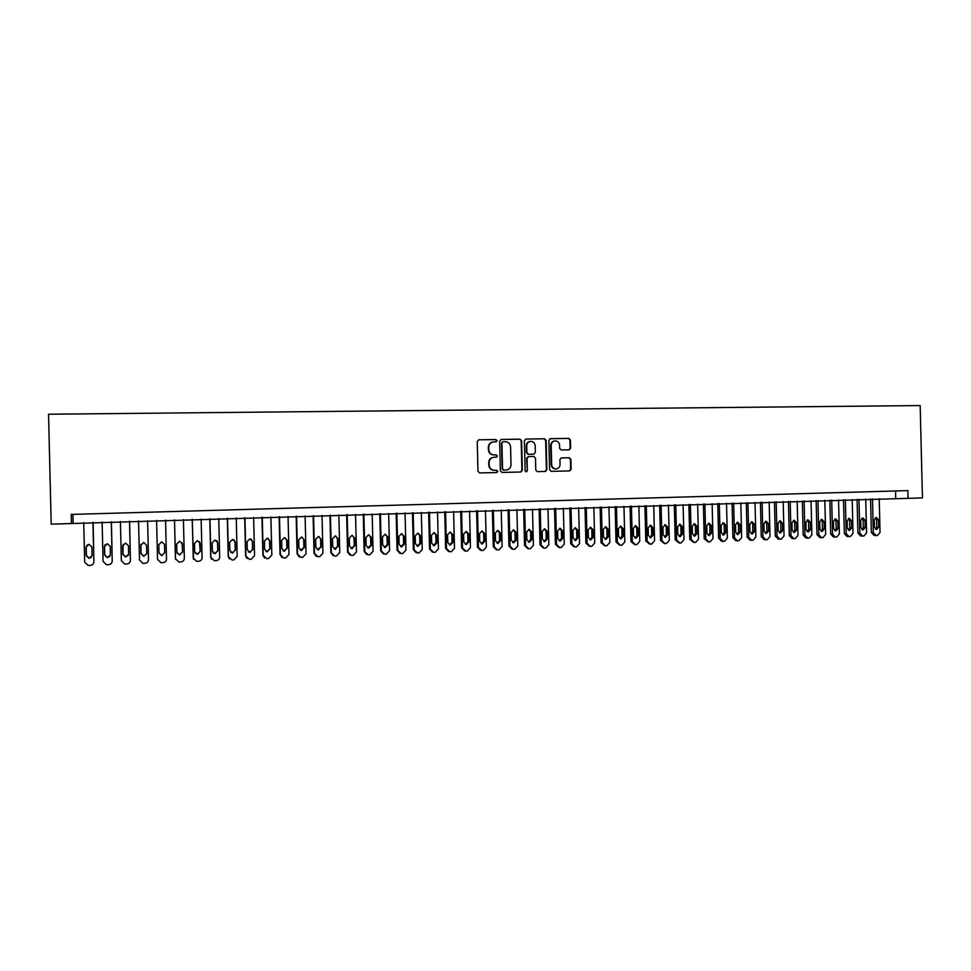 <?xml version="1.0" encoding="UTF-8"?>
<svg xmlns="http://www.w3.org/2000/svg" width="971" height="971" viewBox="0 0 971 971"><rect width="100%" height="100%" fill="white"/><g stroke="black" fill="none" stroke-linecap="round" stroke-linejoin="round"><path stroke-width="1.46" d="M497.043 440.664L495.89 439.535L478.812 439.802L477.247 441.489L477.975 471.311L479.625 472.938L496.751 472.549L497.783 471.372L496.642 470.243L494.433 470.292C491.314 470.037 489.566 468.313 489.178 465.109L489.117 462.633C489.299 459.574 490.865 457.79 493.778 457.256L496.399 457.195L497.407 456.018L496.266 454.889L494.057 454.926C490.938 454.671 489.19 452.935 488.801 449.731L488.741 447.255C488.923 444.245 490.44 442.46 493.304 441.902L496.035 441.841L497.043 440.664M495.865 441.841L496.63 440.725L495.477 439.596L478.812 439.802M496.448 472.561L497.37 471.396L496.23 470.267L494.433 470.292M496.169 457.195L496.994 456.067L495.853 454.926L494.057 454.926M569.103 449.84L570.62 448.189L570.414 439.972L568.824 438.37L550.278 438.674L548.882 440.324L549.598 469.721L551.212 471.323L569.686 470.911L571.13 469.248L570.887 459.332L569.297 457.729L561.347 457.887L559.915 459.55L560.036 464.478C559.879 467.039 558.58 468.52 556.165 468.92C553.519 468.811 552.026 467.391 551.674 464.66L551.2 445.313C551.346 442.812 552.596 441.344 554.951 440.895C557.657 440.943 559.187 442.363 559.563 445.167L559.636 448.384L561.238 449.986L569.103 449.84M908.067 498.341L922.45 497.905L920.168 405.562L48.55 414.229L51.196 524.158L908.067 498.341L907.873 490.622L71.223 514.424L71.441 523.551M521.621 440.761L519.995 439.147L501.072 439.45L499.652 441.125L500.368 470.814L502.007 472.428L520.796 472.015L522.337 470.328L521.621 440.761L519.558 439.208L501.206 439.45M525.93 439.05L544.525 438.758L546.139 440.373L546.855 469.782L545.399 471.457L537.388 471.639L535.774 470.037L535.482 458.069L533.856 456.467L528.576 456.564L527.035 458.239L527.338 470.717L526.306 471.882L525.117 470.765L524.389 440.725L525.797 439.062L544.525 438.758M72.922 514.375L73.128 522.908M895.529 490.974L895.711 498.208M492.904 441.963L492.916 441.963C490.039 442.521 488.51 444.305 488.34 447.303L488.741 447.255M493.656 454.974C490.537 454.707 488.789 452.984 488.401 449.779L488.34 447.303M493.778 457.256L493.365 457.292C490.452 457.827 488.899 459.611 488.716 462.669L489.117 462.633M494.033 470.316C490.913 470.061 489.166 468.338 488.765 465.145L488.716 462.669M520.553 472.015L521.9 470.352L521.172 440.822M503.014 441.732L501.934 442.897L502.565 468.957L503.718 470.085L506.279 470.025C509.229 469.515 510.795 467.731 511.001 464.648L510.564 446.878C510.176 443.686 508.44 441.963 505.333 441.684L503.014 441.732M502.602 441.781L501.934 442.897M506.134 470.025L503.294 470.11L502.153 468.981L501.509 442.958M545.059 471.469L546.394 469.818L545.666 440.433L544.063 438.819M528.358 456.588L526.585 458.276L527.338 470.717M526.064 471.87L526.889 470.741M535.179 445.665C534.803 442.849 533.249 441.417 530.506 441.368C528.139 441.829 526.877 443.31 526.731 445.81L526.901 452.668L528.515 454.27L533.904 454.173L535.337 452.51L535.179 445.665M530.263 441.404L530.057 441.429C527.69 441.89 526.428 443.371 526.282 445.871L526.731 445.81M533.589 454.197L528.066 454.319L526.452 452.704L526.282 445.871M554.744 440.919L554.477 440.955C552.123 441.404 550.873 442.873 550.727 445.361L551.2 445.313M556.165 468.92L555.679 468.944C553.045 468.847 551.552 467.427 551.2 464.684L550.727 445.361M569.322 470.923L570.645 469.272L570.402 459.368L568.812 457.766L561.141 457.924M568.957 449.84L570.123 448.238L569.928 440.033L568.338 438.431L550.011 438.722M92.937 522.313L93.884 561.711C93.714 563.848 92.524 565.073 90.291 565.365L88.106 565.438L84.671 562.063L83.724 522.592M93.143 522.313L93.884 561.711M87.22 544.852L86.201 547.049L86.407 555.461L89.186 558.155L91.347 557.378M92.075 555.448L91.881 547.025L88.992 544.306L85.982 547.219L86.176 555.667L88.968 558.374L92.075 555.448M111.277 521.767L112.223 561.032C112.053 563.156 110.864 564.369 108.655 564.673L106.494 564.734L103.072 561.372L102.125 522.034M111.422 521.755L112.223 561.032M105.256 544.5L104.54 546.406L104.734 554.793L107.514 557.488L109.966 556.383M110.427 554.793L110.221 546.382L107.356 543.687L104.37 546.588L104.565 554.999L107.344 557.694L110.427 554.793M129.495 521.221L130.442 560.352C130.272 562.476 129.082 563.678 126.885 563.981L124.761 564.042L121.351 560.692L120.404 521.488M129.58 521.209L130.442 560.352M123.135 544.306L122.941 554.138L125.708 556.82L128.451 555.23M128.657 554.125L128.451 545.751L125.599 543.056L122.637 545.957L122.832 554.344L125.599 557.026L128.657 554.125M148.527 559.672L147.616 520.674L148.527 559.672C148.357 561.796 147.191 562.998 145.007 563.289L142.895 563.362L139.496 560.012L138.55 520.942M140.929 544.355L141.026 553.482L143.781 556.165L146.73 553.919M146.755 553.482L146.548 545.132L143.72 542.449L140.771 545.326L140.977 553.688L143.732 556.371L146.755 553.482M165.556 520.128L166.502 559.005C166.332 561.117 165.167 562.318 162.994 562.61L160.919 562.67L157.533 559.345L156.586 520.407M158.795 544.585L158.989 552.839L161.732 555.497L164.718 552.633L164.5 544.185M164.73 552.827L164.536 544.513L161.708 541.83L158.795 544.707L158.989 553.033L161.744 555.703L164.718 552.633M183.41 519.594L184.344 558.337C184.187 560.437 183.021 561.639 180.873 561.93L178.81 561.991L175.435 558.677L174.501 519.861L175.508 559.296M176.977 552.997L179.562 554.854L182.524 551.989L182.111 542.765M182.597 552.183L182.39 543.894L179.586 541.223L176.686 544.088L176.892 552.39L179.623 555.048L182.524 551.989M192.185 519.339L193.545 559.345M201.143 519.06L202.077 557.682C201.919 559.769 200.766 560.959 198.618 561.25L196.591 561.323L193.229 558.009L192.294 519.327M194.989 552.936L197.271 554.198L200.208 551.346L199.468 541.575M200.329 551.54L200.135 543.275L197.344 540.616L194.467 543.469L194.673 551.746L197.392 554.405L200.208 551.346M209.809 518.805L210.731 557.148L211.52 559.211M218.754 518.538L219.689 557.026C219.531 559.114 218.378 560.291 216.254 560.583L214.239 560.655L210.901 557.354L209.967 518.805M212.916 552.717L214.87 553.555L217.771 550.715L217.577 542.51L216.727 540.616M217.953 550.897L217.759 542.668L214.979 540.022L212.127 542.862L212.333 551.103L215.04 553.749L217.771 550.715M227.311 518.283L228.234 556.492L229.374 558.92M236.256 518.016L237.179 556.371L233.78 559.915L232.033 559.988L228.452 556.699L227.517 518.271M230.71 552.353L232.348 552.912L235.225 550.084L235.031 541.903L233.914 539.803M235.468 550.266L235.261 542.061L232.506 539.415L229.678 542.255L229.872 550.472L232.567 553.106L235.225 550.084M244.692 517.761L245.614 555.837L247.071 558.507M253.637 517.494L254.56 555.715L251.173 559.26L249.438 559.32L245.881 556.043L244.959 517.749M248.345 551.892L249.705 552.281L252.557 549.465L252.363 541.308L251.064 539.075M252.848 549.647L252.654 541.454L249.911 538.82L247.107 541.648L247.302 549.841L249.984 552.475L252.557 549.465M261.964 517.24L262.886 555.194L264.598 558.034M270.897 516.973L271.831 555.072L268.469 558.604L266.746 558.665L263.214 555.4L262.279 517.227M265.811 551.382L266.952 551.649L269.792 548.833L269.586 540.713L268.142 538.395M270.132 549.016L269.926 540.859L267.195 538.237L264.415 541.053L264.61 549.222L267.28 551.831L269.792 548.833M279.126 516.73L280.049 554.562L281.978 557.5M288.059 516.451L288.982 554.429L285.644 557.949L283.702 558.022L280.413 554.757L279.49 516.718M283.131 550.836L284.09 551.018L286.894 548.214L286.7 540.119L285.146 537.764M287.295 548.397L287.088 540.264L284.382 537.655L281.614 540.459L281.808 548.591L284.467 551.212L286.894 548.214M296.167 516.208L297.09 553.919L299.214 556.941M305.1 515.941L306.023 553.798L302.697 557.305L300.998 557.366L297.514 554.113L296.592 516.196M300.318 550.266L303.899 547.608L303.705 539.524L302.066 537.145M304.336 547.778L304.141 539.682L301.447 537.072L298.704 539.864L298.898 547.972L301.544 550.581L303.899 547.608M313.111 515.71L314.021 553.288L316.303 556.359M322.032 515.431L322.942 553.167L319.653 556.662L317.966 556.723L314.495 553.482L313.572 515.686M317.359 549.695L320.782 547.001L320.588 538.941L318.901 536.538M321.28 547.171L321.085 539.087L318.403 536.49L315.672 539.281L315.866 547.365L318.5 549.962L320.782 547.001M329.934 515.2L330.844 552.669L333.259 555.764M338.855 514.933L339.765 552.535L336.488 556.019L334.813 556.08L331.366 552.851L330.456 515.188M334.279 549.101L337.568 546.394L337.374 538.371L335.65 535.943M338.102 546.564L337.908 538.517L335.238 535.919L332.543 538.699L332.737 546.758L335.359 549.343L337.568 546.394M346.647 514.703L347.557 552.038L350.082 555.169M355.556 514.424L356.478 551.916L353.226 555.388L351.551 555.448L348.128 552.232L347.217 514.679M351.077 548.518L354.233 545.787L354.039 537.788L352.291 535.361M354.828 545.957L354.633 537.934L351.975 535.349L349.293 538.116L349.487 546.151L352.097 548.724L354.233 545.787M363.263 514.193L364.161 551.419L366.783 554.562M372.16 513.926L373.07 551.297L369.842 554.757L368.191 554.817L364.793 551.601L363.882 514.181M367.754 547.923L370.801 545.192L370.606 537.218L368.834 534.79M371.444 545.35L371.25 537.364L368.604 534.778L365.946 537.546L366.14 545.544L368.725 548.117L371.444 545.35L370.801 545.192M379.758 513.708L380.668 550.812L383.375 553.956M388.667 513.441L389.565 550.678L386.361 554.125L384.71 554.186L381.336 550.994L380.426 513.683M384.31 547.328L387.259 544.597L387.065 536.647L385.293 534.22M387.939 544.755L387.745 536.793L385.123 534.22L382.477 536.975L382.671 544.949L385.256 547.51L387.939 544.755L387.259 544.597M396.156 513.21L397.066 550.193L399.846 553.349M405.053 512.943L405.963 550.072L402.771 553.506L401.132 553.567L397.782 550.375L396.872 513.186M400.756 546.734L403.608 544.003L403.414 536.089L401.642 533.662M404.337 544.161L404.154 536.223L401.533 533.662L398.911 536.405L399.105 544.355L401.666 546.916L404.337 544.161L403.608 544.003M412.457 512.724L413.355 549.586L416.195 552.742M421.341 512.457L422.239 549.465L419.071 552.887L417.445 552.948L414.107 549.768L413.209 512.7M417.093 546.139L419.86 543.42L419.666 535.519L417.882 533.103M420.637 543.578L420.443 535.652L417.846 533.103L415.236 535.834L415.43 543.76L417.979 546.309L420.637 543.578L419.86 543.42M428.636 512.239L429.534 548.979L432.447 552.135M437.52 511.972L438.419 548.858L435.275 552.268L433.661 552.329L430.347 549.161L429.449 512.215M433.309 545.556L436.003 542.838L435.809 534.96L434.037 532.557L431.464 535.276L431.658 543.177L434.195 545.714L436.829 542.995L436.634 535.094L434.049 532.557M444.73 511.753L445.616 548.384L448.578 551.528M453.603 511.486L454.501 548.263L451.369 551.662L449.767 551.722L446.478 548.554L445.58 511.729M450.301 545.132L452.911 542.413L452.717 534.536L450.156 531.999L447.582 534.718L447.777 542.595L450.301 545.132L449.439 544.962L452.037 542.255L451.855 534.414L450.095 531.999M460.715 511.268L461.601 547.79L464.611 550.933M469.576 511.001L470.474 547.656L467.367 551.055L465.777 551.115L462.499 547.96L461.601 511.244M465.449 544.379L467.986 541.684L467.791 533.856L466.044 531.465M468.896 541.83L468.702 533.989L466.153 531.453L463.604 534.159L463.798 542.012L466.298 544.537L468.896 541.83L467.986 541.684M476.591 510.795L477.477 547.195L480.536 550.326M485.451 510.528L486.35 547.074L483.267 550.448L481.677 550.508L478.424 547.365L477.526 510.77M481.349 543.796L483.825 541.114L483.631 533.31L481.895 530.919M484.784 541.26L484.59 533.443L482.053 530.919L479.516 533.613L479.71 541.442L482.211 543.954L484.784 541.26L483.825 541.114M492.382 510.321L493.268 546.612L496.363 549.744M501.23 510.054L502.128 546.479L499.058 549.853L497.334 549.914L494.251 546.77L493.353 510.297M497.152 543.226L499.567 540.544L499.373 532.763L497.662 530.384M500.563 540.689L500.381 532.897L497.856 530.372L495.331 533.067L495.526 540.871L498.014 543.384L500.563 540.689L499.567 540.544M508.064 509.848L508.95 546.03L512.13 549.161M516.912 509.581L517.798 545.896L514.751 549.246L513.186 549.307L509.969 546.188L509.083 509.824M512.858 542.643L515.2 539.973L515.018 532.229L513.319 529.863M516.244 540.119L516.062 532.351L513.55 529.838L511.049 532.521L511.244 540.301L513.708 542.801L516.244 540.119L515.2 539.973M523.648 509.387L524.534 545.447L527.787 548.591M532.496 509.12L533.382 545.314L530.348 548.664L528.649 548.724L525.602 545.605L524.716 509.35M528.467 542.073L530.749 539.415L530.567 531.695L528.879 529.329M531.841 539.56L531.647 531.805L529.159 529.316L526.67 531.987L526.865 539.742L529.316 542.231L531.841 539.56L530.749 539.415M539.136 508.913L540.022 544.865L543.347 548.008M547.972 508.658L548.858 544.731L545.848 548.069L544.306 548.13L541.126 545.022L540.24 508.889M543.966 541.502L546.2 538.856L546.005 531.161L544.355 528.807M547.328 539.002L547.134 531.271L544.658 528.782L542.194 531.44L542.376 539.172L544.828 541.66L547.328 539.002L546.2 538.856M554.526 508.452L555.412 544.294L558.811 547.438M563.362 508.185L564.236 544.161L561.25 547.486L559.721 547.547L556.565 544.452L555.679 508.416M559.369 540.932L561.554 538.298L561.359 530.627L559.721 528.285M562.719 538.444L562.537 530.736L560.073 528.26L557.621 530.906L557.803 538.614L560.231 541.102L562.719 538.444L561.554 538.298M569.831 507.991L570.705 543.724L574.164 546.867M578.655 507.736L579.529 543.59L576.556 546.904L575.026 546.964L571.895 543.881L571.021 507.967M574.686 540.374L576.81 537.752L576.616 530.093L575.002 527.775M578.012 537.885L577.83 530.215L575.378 527.739L572.951 530.384L573.133 538.068L575.548 540.531L578.012 537.885L576.81 537.752M585.028 507.542L585.901 543.153L589.433 546.297M593.851 507.275L594.725 543.02L591.776 546.321L590.259 546.382L587.139 543.311L586.266 507.505M589.895 539.803L591.97 537.206L591.788 529.571L590.186 527.265M593.22 537.339L593.038 529.693L590.599 527.217L588.183 529.85L588.365 537.509L590.769 539.973L593.22 537.339L591.97 537.206M600.139 507.08L601.013 542.595L604.593 545.726M608.951 506.826L609.824 542.461L606.887 545.751L605.382 545.811L602.287 542.74L601.413 507.044M605.018 539.245L607.045 536.66L606.851 529.049L605.285 526.755M608.332 536.793L608.149 529.159L605.722 526.707L603.319 529.329L603.501 536.963L605.892 539.427L608.332 536.793L607.045 536.66M615.165 506.631L616.027 542.036L619.668 545.168M623.965 506.377L624.838 541.903L621.913 545.18L620.42 545.241L617.338 542.182L616.464 506.595M620.044 538.687L622.023 536.113L621.828 528.54L620.287 526.246M623.346 536.247L623.164 528.649L620.748 526.197L618.369 528.807L618.551 536.417L620.93 538.869L623.346 536.247L622.023 536.113M630.082 506.182L630.956 541.478L634.646 544.61M638.882 505.927L639.755 541.345L636.855 544.61L635.362 544.67L632.303 541.624L631.429 506.146M634.973 538.14L636.903 535.579L636.721 528.018L635.192 525.748M638.275 535.713L638.081 528.127L635.689 525.687L633.323 528.297L633.505 535.883L635.871 538.322L638.275 535.713L636.903 535.579M644.926 505.745L645.788 540.92L649.526 544.051M653.714 505.478L654.575 540.786L651.699 544.051L650.218 544.112L647.172 541.065L646.31 505.697M649.817 537.594L651.699 535.045L651.517 527.508L650.012 525.25M653.107 535.179L652.925 527.617L650.534 525.177L648.179 527.775L648.373 535.349L650.716 537.776L653.107 535.179L651.699 535.045M659.661 505.296L660.523 540.374L664.31 543.493M668.449 505.041L669.31 540.24L666.446 543.493L664.856 543.554L661.955 540.519L661.093 505.26M664.565 537.048L666.409 534.511L666.227 526.998L664.747 524.753M667.854 534.645L667.66 527.107L665.293 524.668L662.95 527.265L663.144 534.815L665.475 537.242L667.854 534.645L666.409 534.511M674.323 504.859L675.185 539.827L679.008 542.935M683.099 504.592L683.96 539.694L681.108 542.935L679.651 542.995L676.641 539.973L675.78 504.811M679.227 536.502L681.023 533.989L680.841 526.5L679.384 524.255M682.504 534.111L682.322 526.598L679.967 524.17L677.637 526.755L677.819 534.281L680.149 536.696L682.504 534.111L681.023 533.989M688.888 504.422L689.75 539.281L693.622 542.388M697.651 504.155L698.513 539.148L695.685 542.376L694.229 542.437L691.243 539.427L690.381 504.374M693.804 535.956L695.552 533.467L695.37 525.991L693.937 523.77M697.069 533.589L696.887 526.1L694.544 523.672L692.238 526.258L692.42 533.747L694.726 536.162L697.069 533.589L695.552 533.467M703.368 503.985L704.218 538.747L708.138 541.842M712.131 503.731L712.981 538.614L710.177 541.83L708.733 541.891L705.759 538.881L704.897 503.937M708.284 535.422L709.995 532.945L709.813 525.493L708.405 523.284M711.549 533.055L711.367 525.59L709.036 523.187L706.742 525.76L706.924 533.225L709.231 535.64L711.549 533.055L709.995 532.945M717.763 503.561L718.613 538.213L721.453 541.199L722.57 541.296M726.514 503.294L727.364 538.08L724.572 541.284L723.14 541.345L720.179 538.347L719.329 503.512M722.679 534.887L724.354 532.424L724.172 524.995L722.788 522.799M725.932 532.545L725.75 525.093L723.444 522.689L721.162 525.25L721.344 532.703L723.626 535.106L725.932 532.545L724.354 532.424M732.061 503.124L732.911 537.679L735.739 540.653L736.904 540.762M740.812 502.869L741.662 537.546L738.882 540.738L737.462 540.798L734.525 537.813L733.675 503.075M736.989 534.353L738.615 531.902L738.433 524.51L737.086 522.325M740.242 532.023L740.06 524.607L737.754 522.204L735.496 524.765L735.678 532.193L737.948 534.584L740.242 532.023L738.615 531.902M746.286 502.699L747.136 537.145L749.94 540.119L751.166 540.216M755.025 502.432L755.875 537.012L753.108 540.204L751.688 540.252L748.775 537.279L747.925 502.65M751.202 533.819L752.804 531.392L752.622 524.012L751.299 521.852M754.455 531.513L754.273 524.109L751.991 521.718L749.733 524.267L749.915 531.671L752.185 534.062L754.455 531.513L752.804 531.392M760.427 502.274L761.264 536.623L764.056 539.585L765.33 539.682M769.153 502.007L770.003 536.49L767.26 539.67L765.84 539.718L762.951 536.745L762.101 502.225M765.342 533.297L766.908 530.882L766.726 523.527L765.415 521.378M768.595 531.003L768.413 523.624L766.131 521.233L763.898 523.782L764.08 531.161L766.337 533.54L768.595 531.003L766.908 530.882M774.47 501.849L775.319 536.089L778.099 539.051L779.41 539.148M783.196 501.594L784.046 535.956L781.315 539.136L779.907 539.184L777.031 536.223L776.181 501.801M779.397 532.776L780.915 530.384L780.733 523.041L779.458 520.905M782.638 530.494L782.468 523.138L780.198 520.759L777.977 523.296L778.159 530.652L780.393 533.03L782.638 530.494L780.915 530.384M788.44 501.437L789.289 535.579L792.045 538.517L793.416 538.626M797.155 501.17L798.004 535.434L795.285 538.602L793.89 538.65L791.025 535.701L790.188 501.376M793.368 532.254L794.848 529.875L794.666 522.568L793.416 520.444M796.608 529.984L796.426 522.653L794.181 520.286L791.972 522.811L792.154 530.142L794.375 532.509L796.608 529.984L794.848 529.875M802.325 501.012L803.163 535.057L805.918 537.995L807.326 538.104M811.04 500.757L811.877 534.924L809.183 538.068L807.799 538.128L804.947 535.179L804.109 500.963M807.253 531.732L808.697 529.377L808.527 522.082L807.302 519.983M810.494 529.486L810.312 522.167L808.078 519.813L805.881 522.325L806.064 529.644L808.273 531.999L810.494 529.486L808.697 529.377M816.138 500.599L816.975 534.548L819.706 537.473L821.163 537.582M824.828 500.344L825.666 534.402L822.995 537.546L821.527 537.606L818.784 534.669L817.946 500.55M821.065 531.222L822.473 528.879L822.291 521.609L821.09 519.521M824.294 528.989L824.112 521.694L821.891 519.339L819.706 521.852L819.888 529.146L822.097 531.501L824.294 528.989L822.473 528.879M829.865 500.186L830.691 534.026L833.409 536.951L834.914 537.06M838.543 499.931L839.381 533.892L836.723 537.024L835.266 537.084L832.535 534.147L831.698 500.138M834.781 530.712L836.165 528.382L835.982 521.136L834.805 519.06M838.022 528.491L837.839 521.221L835.63 518.866L833.458 521.366L833.64 528.649L835.825 530.991L838.022 528.491L836.165 528.382M843.508 499.786L844.333 533.528L847.04 536.441L848.593 536.538M852.186 499.519L853.024 533.382L850.378 536.502L849.006 536.562L846.214 533.637L845.377 499.725M848.423 530.202L849.771 527.896L849.589 520.662L848.436 518.611M851.664 527.993L851.482 520.747L849.285 518.405L847.125 520.893L847.307 528.151L849.479 530.494L851.664 527.993L849.771 527.896M857.065 499.373L857.903 533.018L860.585 535.919L862.175 536.028M865.744 499.118L866.569 532.885L863.947 535.992L862.588 536.041L859.808 533.128L858.971 499.312M861.993 529.693L863.304 527.411L863.122 520.201L861.993 518.162M865.222 527.508L865.04 520.274L862.855 517.944L860.707 520.432L860.889 527.666L863.061 529.996L865.222 527.508L863.304 527.411M870.55 498.973L871.375 532.509L874.058 535.409L875.684 535.519M879.216 498.706L880.042 532.375L877.432 535.482L876.085 535.531L873.317 532.63L872.492 498.912M875.478 529.183L876.752 526.925L876.582 519.728L875.466 517.713M878.706 527.022L878.524 519.813L876.352 517.482L874.216 519.958L874.398 527.168L876.558 529.498L878.706 527.022L876.752 526.925M364.793 551.601L364.161 551.419M370.606 537.218L371.25 537.364M381.336 550.994L380.668 550.812M387.065 536.647L387.745 536.793M397.782 550.375L397.066 550.193M403.414 536.089L404.154 536.223M414.107 549.768L413.355 549.586M419.666 535.519L420.443 535.652M430.347 549.161L429.534 548.979M436.003 542.838L436.829 542.995M435.809 534.96L436.634 535.094M446.478 548.554L445.616 548.384M452.037 542.255L452.911 542.413M451.855 534.414L452.717 534.536M462.499 547.96L461.601 547.79M467.791 533.856L468.702 533.989M478.424 547.365L477.477 547.195M483.631 533.31L484.59 533.443M494.251 546.77L493.268 546.612M499.373 532.763L500.381 532.897M509.969 546.188L508.95 546.03M515.018 532.229L516.062 532.351M525.602 545.605L524.534 545.447M530.567 531.695L531.647 531.805M541.126 545.022L540.022 544.865M546.005 531.161L547.134 531.271M556.565 544.452L555.412 544.294M561.359 530.627L562.537 530.736M571.895 543.881L570.705 543.724M576.616 530.093L577.83 530.215M587.139 543.311L585.901 543.153M591.788 529.571L593.038 529.693M602.287 542.74L601.013 542.595M606.851 529.049L608.149 529.159M617.338 542.182L616.027 542.036M621.828 528.54L623.164 528.649M632.303 541.624L630.956 541.478M636.721 528.018L638.081 528.127M647.172 541.065L645.788 540.92M651.517 527.508L652.925 527.617M661.955 540.519L660.523 540.374M666.227 526.998L667.66 527.107M676.641 539.973L675.185 539.827M680.841 526.5L682.322 526.598M691.243 539.427L689.75 539.281M695.37 525.991L696.887 526.1M705.759 538.881L704.218 538.747M709.813 525.493L711.367 525.59M720.179 538.347L718.613 538.213M724.172 524.995L725.75 525.093M734.525 537.813L732.911 537.679M738.433 524.51L740.06 524.607M748.775 537.279L747.136 537.145M752.622 524.012L754.273 524.109M762.951 536.745L761.264 536.623M766.726 523.527L768.413 523.624M777.031 536.223L775.319 536.089M780.733 523.041L782.468 523.138M791.025 535.701L789.289 535.579M794.666 522.568L796.426 522.653M804.947 535.179L803.163 535.057M808.527 522.082L810.312 522.167M818.784 534.669L816.975 534.548M822.291 521.609L824.112 521.694M832.535 534.147L830.691 534.026M835.982 521.136L837.839 521.221M846.214 533.637L844.333 533.528M849.589 520.662L851.482 520.747M859.808 533.128L857.903 533.018M863.122 520.201L865.04 520.274M873.317 532.63L871.375 532.509M876.582 519.728L878.524 519.813M368.094 547.947L368.725 548.117M384.577 547.341L385.256 547.51M400.938 546.746L401.666 546.916M417.214 546.151L417.979 546.309M433.369 545.556L434.195 545.714M465.485 544.403L466.298 544.537M481.446 543.833L482.211 543.954M497.286 543.262L498.014 543.384M513.04 542.704L513.708 542.801M528.673 542.146L529.316 542.231M544.221 541.587L544.828 541.66"/></g></svg>
